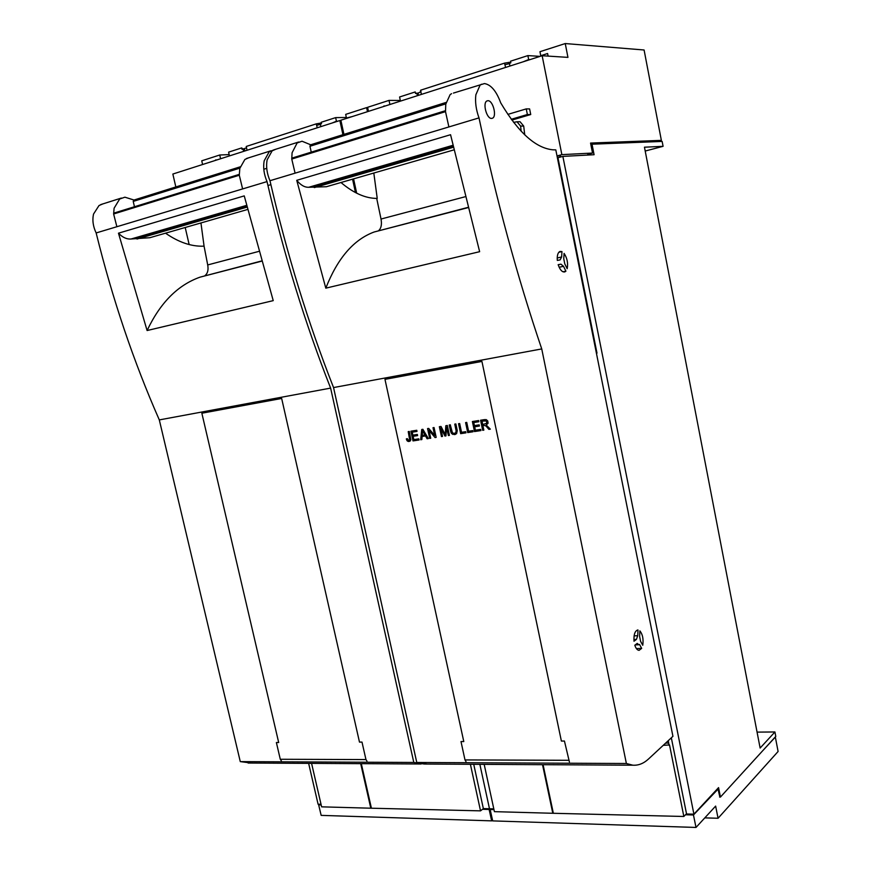 <?xml version="1.0" encoding="UTF-8"?>
<svg xmlns="http://www.w3.org/2000/svg" width="871" height="871" viewBox="0 0 871 871"><rect width="100%" height="100%" fill="white"/><g stroke="black" fill="none" stroke-linecap="round" stroke-linejoin="round"><path stroke-width="1.31" d="M493.803 808.865L489.48 808.745L479.867 764.335L489.48 808.745L483.351 808.582L473.737 764.303M308.639 763.366L318.078 804.194L321.029 804.281M96.148 232.949L267.027 181.593C283.924 254.68 305.122 323.522 330.621 388.107L159.306 419.909C133.557 361.443 112.511 299.134 96.148 232.949C93.045 226.438 92.174 220.134 93.556 214.026L99.011 205.534L102.93 203.879M251.349 763.05L240.276 761.613L159.306 419.909M116.877 226.721L113.622 213.983L114.101 208.213L119.665 199.013L124.901 197.184L134.014 200.025M147.101 330.534L118.467 233.188L244.239 195.888L273.233 300.626L147.101 330.534C160.199 302.803 177.836 285.013 200.014 277.163L261.267 261.05M424.155 764.019L413.801 762.463L240.276 761.613M330.621 388.107L413.801 762.463M242.617 188.931L239.296 175.234L113.622 213.983L114.21 213.003M239.863 168.136L133.219 201.419L133.753 200.112M133.219 201.419L134.472 206.743M258.556 251.479L207.701 264.947L204.075 246.188L203.509 246.177C191.239 246.591 178.577 242.258 165.534 233.178M239.296 175.234L239.808 168.408L244.893 159.447L248.616 157.825M267.027 181.593C263.946 174.342 262.988 167.406 264.185 160.808L269.193 151.772L273.32 150.095M247.527 209.497L149.856 237.707L131.064 239.002C126.709 239.34 122.506 237.402 118.467 233.188M207.701 264.947C208.605 269.912 207.69 273.483 204.935 275.65L204.903 275.672M204.075 246.188L200.951 222.954M246.95 207.146L137.052 239.024M352.2 116.583L346.429 118.01L345.678 114.373L366.615 107.623L367.475 111.684M215.627 160.34L221.92 158.326M220.515 158.38L219.732 155.005L229.149 154.603M215.551 159.97L216.966 159.916M234.473 154.298L230.761 155.484M229.356 155.539L228.616 152.131L241.703 147.918L242.889 149.039M337.785 121.2L336.435 121.211L335.64 117.618L346.32 117.498M336.435 121.211L332.189 122.996M346.429 118.01L347.769 117.999M342.924 134.7L339.864 120.536L172.85 174.048L175.833 186.949M339.864 120.536L340.931 120.525M202.584 164.521L201.745 160.808L219.732 155.005M355.466 192.567L352.559 179.165M189.149 244.544L185.207 227.494M321.475 123.519L320.898 123.704M247.005 150.291L246.286 146.437L316.26 123.867L320.757 123.072L320.942 123.922M317.251 127.776L316.26 123.867M320.408 124.401L316.728 125.282M243.64 151.358L243.107 148.974L246.449 147.896M244.457 148.93L244.914 150.955M320.876 126.622L320.343 124.118L321.53 123.736L321.214 122.267L335.64 117.618M246.286 146.437L246.341 147.014M367.671 107.623L366.615 107.623M241.703 147.918L242.018 149.322L243.107 148.974M321.181 804.967L318.666 804.902L319.668 804.238M492.529 820.166L491.658 820.863L489.132 809.486L482.501 809.301L483.405 808.582M489.132 809.486L490.035 808.767M491.658 820.863L321.159 815.376L318.666 804.902M360.692 763.66L370.796 808.201L321.617 806.84L311.578 763.388M482.501 809.301L480.531 810.857L470.394 764.281M480.531 810.857L370.796 808.201M361.313 763.671L371.329 807.842M269.966 180.711L479.006 117.89C496.296 199.633 517.211 276.651 541.74 348.923L333.549 387.562C308.062 322.869 286.864 253.918 269.966 180.711C266.885 173.438 265.927 166.503 267.114 159.894L272.122 150.857L275.802 149.235M427.106 764.041L416.774 762.473L333.549 387.562M295.095 173.166L291.752 159.055L292.09 152.763L297.131 142.953L302.03 141.222L310.675 144.782M325.808 288.159L296.739 180.319L450.557 134.711L479.638 251.686L325.808 288.159C337.523 258.306 353.637 239.579 374.138 232.002L467.749 207.461M541.74 348.923L626.38 763.508L632.836 765.195C638.399 765.576 643.615 763.519 648.46 759.044L672.935 736.333L555.807 149.877L552.976 149.812C535.807 148.233 518.387 132.588 500.727 102.876C496.361 91.052 490.939 84.618 484.45 83.572L453.443 93.077M626.38 763.508L416.774 762.473M639.63 636.581L640.588 641.339L642.754 645.259C643.604 639.118 642.646 634.317 639.858 630.865L639.63 636.581M633.892 639.532L636.429 639.401L634.001 641.208C633.663 634.534 634.948 630.778 637.877 629.962L637.659 629.983M636.429 639.401L637.746 635.688L634.099 635.874M637.746 635.688L637.975 629.962M636.418 648.612L641.677 648.372L639.085 650.343C637.343 650.223 635.917 648.514 634.807 645.226L637.234 643.397L638.791 644.747L635.209 644.921M641.677 648.372L639.499 644.442L638.791 644.747M448.892 126.937L445.506 111.64L291.752 159.055L292.286 157.999M445.821 103.856L309.956 146.263L310.424 144.858M309.956 146.263L311.252 152.142M465.038 196.781L381.03 219.035L376.708 198.414C365.297 198.327 353.386 193.024 340.975 182.507M445.506 111.64L445.778 104.161L450.122 94.623L451.559 93.676M479.006 117.89C476.034 109.681 474.989 101.972 475.86 94.776L480.073 85.162L481.467 84.226M561.969 251.577L561.632 256.978L560.097 259.906L557.309 260.418C556.961 255.464 557.865 252.459 560.042 251.414L561.969 251.577L558.801 252.307M563.755 258.785L564.778 263.859L567.173 268.725C568.219 263.227 567.195 258.121 564.092 253.396L563.755 258.785M560.946 264.163L558.169 264.686C559.977 269.89 562.176 272.307 564.756 271.926L565.91 271.175L563.504 266.308L560.946 264.163L558.191 264.773M487.956 100.709C492.986 100.361 497.123 116.529 492.453 118.216L491.571 118.412C486.595 118.924 482.338 102.669 487.009 100.927L487.956 100.709M453.911 149.899L326.375 186.732L308.737 187.276C304.643 187.439 300.637 185.12 296.739 180.319M381.03 219.035C381.977 224.478 381.204 228.311 378.7 230.554L378.656 230.586M524.745 134.863L523.7 126.055L520.052 121.733L518.898 121.744M521.163 131.249L520.608 126.099L516.993 121.766L513.618 122.386M377.23 198.414L373.811 173.024M561.327 257.054L557.211 257.979L561.381 257.032M563.33 266.341L559.149 267.266M565.91 271.175L563.014 271.806M453.323 147.264L314.366 187.581M465.985 761.548L464.994 759.926L460.999 741.569L463.786 741.559L384.971 379.353L481.935 361.421L561.381 741.058L564.441 741.036L569.416 761.994M472.387 421.531L478.615 420.551L478.865 421.738L473.77 422.533L474.423 425.603L479.192 424.863L479.431 426.039L474.673 426.779L475.392 430.187L480.683 429.381L480.934 430.568L474.499 431.548L472.387 421.531M467.727 432.582L465.604 422.587L466.736 422.413L468.598 431.232L472.811 430.59L473.062 431.766L467.727 432.582L465.756 422.566M455.871 423.948L456.143 425.266L455.032 425.44L454.749 424.123L455.871 423.948M450.459 430.72L449.556 426.485L450.677 426.311L452.43 432.767L453.911 433.431L455.631 432.898L456.143 430.982L455.065 425.625L456.186 425.451L457.253 430.633L456.567 433.714L452.68 434.379L450.993 432.495L449.719 426.463M449.523 426.3L449.24 424.994L450.351 424.819L450.634 426.126L449.523 426.3L450.623 426.104M482.686 430.307L480.563 420.236L484.407 419.637L486.236 419.626L487.706 420.889L488.087 423.23L486.203 425.037L490.34 429.142L488.881 429.359L485.898 425.919L484.222 425.451L482.893 425.658L483.83 430.132L482.686 430.307L480.716 420.214M449.436 435.369L448.369 435.533L446.605 427.247L445.941 435.903L444.939 436.055L440.737 428.02L442.533 436.415L441.466 436.578L439.354 426.714L441.02 426.463L445.19 434.542L445.832 425.701L447.324 425.462L449.436 435.369M429.675 438.374L427.563 428.576L428.684 428.401L434.673 435.435L433.018 427.715L434.063 427.552L436.175 437.384L435.054 437.558L429.065 430.514L430.72 438.222L429.675 438.374L427.726 428.543M460.661 433.66L458.549 423.698L459.67 423.524L461.532 432.31L465.713 431.668L465.963 432.843L460.661 433.66L458.701 423.676M428.347 438.581L427.117 438.766L425.516 435.946L422.097 436.48L421.836 439.572L420.693 439.746L421.727 429.49L422.892 429.305L428.347 438.581M410.905 431.189L416.774 430.274L417.013 431.417L412.223 432.168L412.865 435.152L417.361 434.455L417.601 435.598L413.115 436.295L413.834 439.605L418.809 438.842L419.06 439.997L413.006 440.911L410.905 431.189M409.294 431.45L410.862 439.822L409.969 441.216L408.466 441.521L407.345 441.02L406.332 438.919L407.269 438.614L408.532 440.367L409.664 439.844L408.227 431.613L409.294 431.45M474.499 431.548L472.539 421.499M480.923 430.535L474.651 431.493M474.673 426.779L479.431 426.017M473.77 422.533L478.854 421.706M473.062 431.733L467.869 432.528M455.032 425.44L454.902 424.101M455.174 425.386L456.143 425.233M450.71 431.689L450.612 430.666M450.993 432.495L450.851 431.635M451.309 433.148L451.134 432.452M451.69 433.671L451.461 433.094M454.716 434.564L454.118 434.564M455.544 434.346L454.869 434.509M455.969 429.86L455.217 425.603M456.143 430.982L456.121 429.806M456.154 431.853L456.295 430.927M455.979 432.462L456.295 431.798M455.098 433.203L455.783 432.843M449.392 424.972L449.665 426.246M483.819 430.1L482.828 430.252M482.893 425.658L484.222 425.451M488.881 429.359L486.486 426.507M490.308 429.109L489.034 429.305M445.19 434.542L445.985 425.679M441.466 436.578L439.507 426.692M442.522 436.393L441.619 436.523M440.737 428.02L444.939 436.055M445.941 435.87L445.092 436.001M446.605 427.247L448.369 435.533M449.425 435.337L448.511 435.478M430.71 438.189L429.828 438.32M429.065 430.514L435.054 437.558M436.164 437.351L435.206 437.503M434.673 435.435L433.17 427.694M465.963 432.822L460.803 433.606M420.693 439.746L421.869 429.468M421.847 439.539L420.845 439.692M422.097 436.48L425.516 435.946M427.117 438.766L425.669 435.892M428.336 438.549L427.258 438.712M413.006 440.911L411.058 431.167M419.06 439.964L413.159 440.857M413.115 436.295L417.601 435.576M412.223 432.168L417.013 431.395M408.39 431.591L409.642 438.135M409.74 438.646L409.795 438.08M406.583 439.801L406.485 438.864M406.92 440.497L406.735 439.746M407.345 441.02L407.073 440.443M485.996 423.905L487.063 422.675L486.345 420.933L482.088 421.118L482.643 424.504L486.726 423.317L486.519 421.281L484.831 420.693M424.961 434.945L422.762 430.699L422.185 435.369L424.961 434.945L422.62 430.753M481.946 421.172L484.69 420.747M757.062 732.119L774.929 731.967L775.778 736.409L720.426 797.074L718.564 787.613L693.915 814.178L562.862 156.399L557.407 157.88M774.929 731.967L760.133 748.047L644.464 147.199L663.081 146.328L662.145 141.429L592.019 144.194L594.087 154.722L562.862 156.399M719.598 797.063L720.426 797.074M671.334 737.824L686.555 813.982L693.915 814.178M645.204 151.042L663.081 146.328M588.927 154.025L589.112 154.994M590.843 144.51L592.019 144.194M560.684 156.987L560.303 155.06M493.966 809.616L490.155 809.507L491.059 808.789M762.615 750.835L775.342 737.073L778.097 751.488L718.063 818.261L715.635 806.089L696.005 827.45L693.468 814.973L718.042 789.126L719.871 797.063M718.042 789.126L717.181 789.104M693.468 814.973L685.499 814.766L686.5 813.71M696.005 827.45L492.692 820.896L490.155 809.507M718.063 818.261L704.791 817.88M542.524 764.684L552.791 813.274L494.401 811.652L484.178 764.357M663.223 745.347L669.516 744.923L683.844 816.475L552.791 813.274M685.499 814.766L683.844 816.475M669.091 745.326L668.275 740.666M543.079 764.694L553.259 812.872M559.824 157.226L559.52 155.702L557.571 155.8L596.983 353.147L596.428 353.245M511.876 120.089L530.733 114.526L529.601 108.919L526.247 108.897L507.847 114.384M530.733 114.526L527.38 114.526L511.277 119.283M527.38 114.526L526.247 108.897M548.109 56.103L547.598 53.512L540.728 55.711L539.966 51.705L565.246 43.55L567.946 57.377L542.143 55.722L340.866 120.209L343.936 134.384M383.991 106.393L391.123 104.106M389.816 104.095L389.01 100.394L400.301 100.481M383.904 105.99L385.222 106.001M406.441 99.207L401.651 100.731M400.355 100.72L399.593 96.986L415.217 91.945L415.532 93.491L418.069 93.099L421.009 91.727L420.682 90.181L504.538 63.137L509.285 62.331L509.481 63.256M529.884 59.653L528.686 59.566L527.87 55.602L540.096 56.375M528.686 59.566L523.144 61.808M540.728 55.711L541.914 55.798M368.466 111.368L367.606 107.307L389.01 100.394M557.571 155.8L561.86 154.635L542.143 55.722M356.675 193.188L353.572 178.871M565.246 43.55L644.094 49.995L661.361 140.373L590.56 143.062L592.53 153.056L587.762 154.341M590.778 144.172L656.897 141.57L661.361 140.373M510.776 62.581L509.426 63.017M421.401 94.406L420.835 91.782M505.583 67.437L504.538 63.137M509.47 63.627L505.049 64.683M418.069 93.099L418.537 95.331M420.345 92.01L420.682 90.181M509.938 66.044L509.404 63.289L510.82 62.832L510.504 61.21L527.87 55.602M417.383 95.69L416.839 93.066M559.541 155.833L560.445 155.789M561.86 154.635L592.53 153.056M281.322 760.753L280.288 759.272L276.379 742.528L278.687 742.517L201.854 413.224L281.66 398.461L359.483 742.103L361.998 742.092L365.962 759.577L366.974 761.123M246.526 205.393L131.064 239.002M246.722 206.198L135.408 238.556M246.907 206.982L136.867 238.926M452.876 145.305L308.737 187.276M523.7 126.055L520.608 126.099M453.083 146.208L312.82 186.982M453.279 147.09L314.191 187.45M464.994 759.926L568.458 760.296M668.645 743.083L665.651 743.094M280.288 759.272L365.962 759.577M121.352 198.055L100.709 204.587M421.15 763.998L248.126 763.029M270.794 150.825L246.504 158.5M261.322 261.267L200.014 277.163M239.264 174.374L114.09 213.036M240.2 166.818L133.622 200.156M246.275 146.742L246.526 147.863M298.709 141.995L273.712 149.899M632.836 765.195L424.112 764.019M467.814 207.712L374.138 232.002M445.462 110.693L292.177 158.032M492.453 118.216L491.865 118.391M520.052 121.733L516.993 121.766M446.094 102.43L310.305 144.902M266.733 168.343L263.793 169.246M270.87 184.641L267.93 185.523"/></g></svg>
